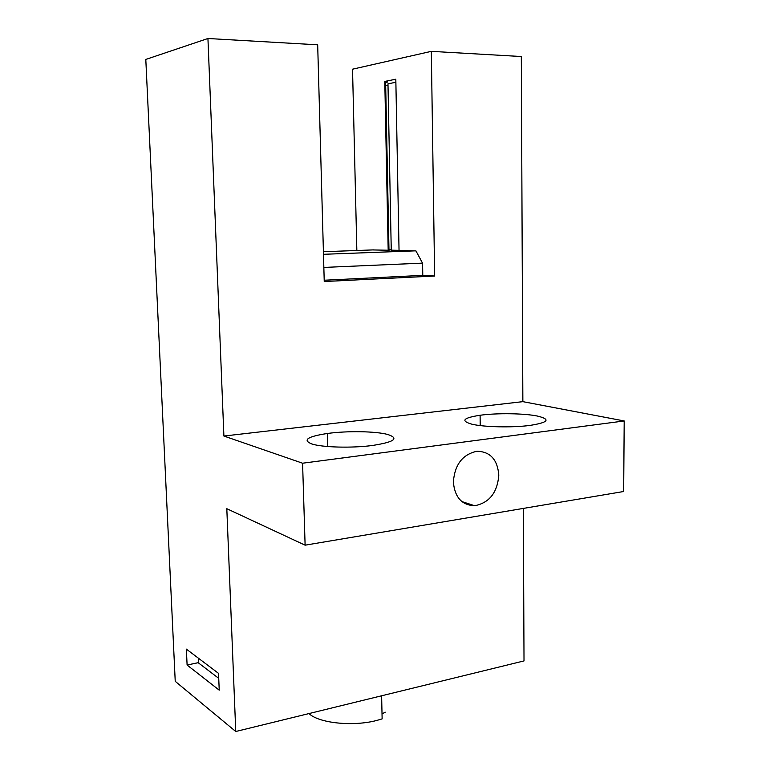 <?xml version="1.0" encoding="UTF-8"?>
<svg xmlns="http://www.w3.org/2000/svg" width="770" height="770" viewBox="0 0 770 770"><rect width="100%" height="100%" fill="white"/><g stroke="black" fill="none" stroke-linecap="round" stroke-linejoin="round"><path stroke-width="1.16" d="M453.357 481.972C454.743 497.304 461.856 505.226 474.676 505.736C489.316 502.858 497.362 492.665 498.806 475.157C497.526 459.584 490.259 451.615 477.005 451.249C462.626 454.329 454.743 464.57 453.357 481.972M471.885 424.193C483.926 427.119 512.088 427.764 529.721 425.454C548.375 422.528 551.012 419.409 537.624 416.098C524.332 413.298 497.016 412.922 480.105 415.251C463.088 417.889 460.344 420.872 471.885 424.193M311.696 443.924C322.043 447.399 351.428 448.227 372.016 445.541C394.202 442.124 399.505 438.457 387.926 434.54C376.001 431.2 347.193 430.738 327.404 433.481C307.49 436.532 302.254 440.017 311.696 443.924M434.636 276.016L324.237 281.531L317.683 44.814L207.939 38.5L223.897 436.041L522.859 401.651L521.319 56.528L431.325 51.349L434.636 276.016L422.778 275.362L422.586 263.234L415.944 250.905L399.043 250.5L395.819 79.204L384.788 81.418L388.186 250.24L372.42 249.932M431.325 51.349L352.535 69.194L356.847 250.5M305.113 545.179L623.671 491.51L624.201 420.959L302.581 463.213L305.113 545.179L226.813 508.7L235.755 731.5L524.014 660.92L523.34 508.421M624.201 420.959L522.859 401.651M235.755 731.5L175.233 681.335L145.799 59.434L207.939 38.5M187.1 665.039L219.229 690.161L218.526 673.365L186.369 649.12L187.1 665.039L198.766 662.575M302.581 463.213L223.897 436.041M324.199 280.242L422.778 275.362M385.626 82.467L386.829 82.236C388.224 81.909 387.82 81.649 385.606 81.466L384.788 81.418M388.186 250.24L390.159 249.99M422.528 263.128L323.843 267.431M399.043 250.346L391.256 250.163L387.974 83.824L395.876 82.275M373.594 249.894L323.41 251.723M323.477 254.302L414.664 250.876M391.256 249.807L388.975 249.75M385.693 85.701L388.003 85.249M309.011 713.559C318.693 723.184 353.315 726.803 377.059 720.364L382.132 718.891L381.622 695.782M382.016 713.915L385.221 712.183M198.573 658.321L198.785 663.163L218.738 678.36M461.875 501.578L474.676 505.736M327.404 433.481L327.76 446.533M480.105 415.251L480.201 425.589M385.606 81.466L388.985 250.211"/></g></svg>
